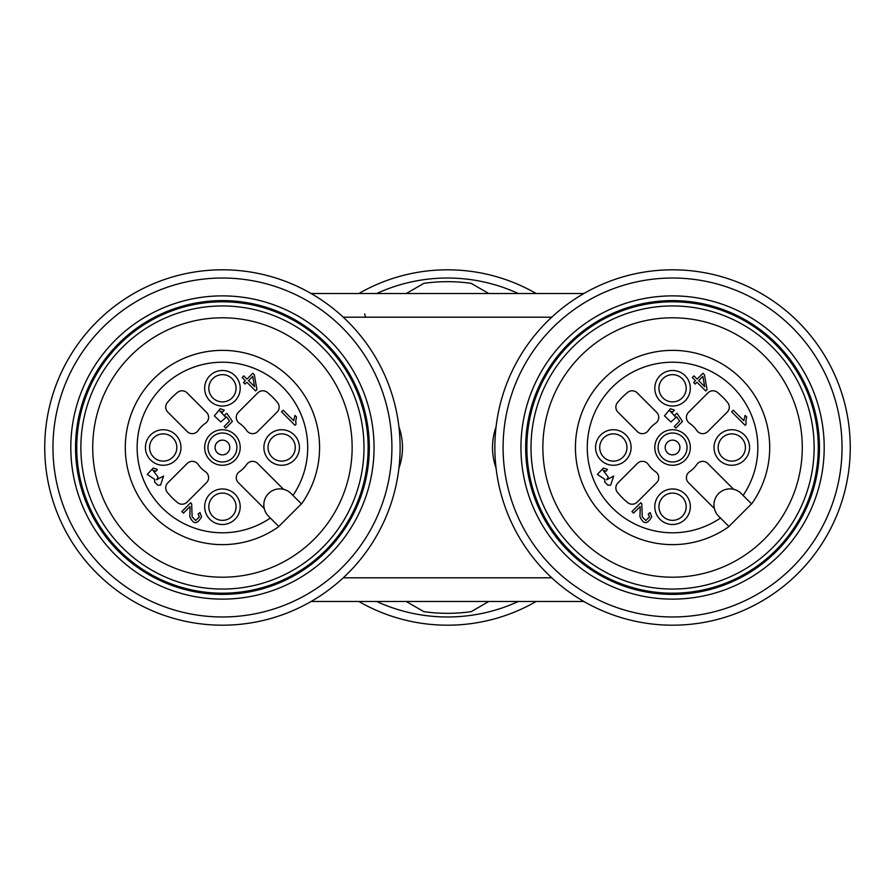 <?xml version="1.0" encoding="UTF-8"?>
<svg xmlns="http://www.w3.org/2000/svg" width="895" height="895" viewBox="0 0 895 895"><rect width="100%" height="100%" fill="white"/><g stroke="black" fill="none" stroke-linecap="round" stroke-linejoin="round"><path stroke-width="1.34" d="M311.08 293.504L583.92 293.504M583.92 601.496L311.08 601.496M492.518 447.5A61.598 61.598 0 0 0 496.087 468.186A61.598 61.598 0 0 1 496.087 426.814A61.598 61.598 0 0 0 492.518 447.5M398.913 468.186A61.598 61.598 0 0 0 398.913 426.814A61.598 61.598 0 0 1 398.913 468.186M364.724 313.899L365.428 317.199M536.15 601.496A177.68 177.68 0 0 1 358.85 601.496M358.85 293.504A177.68 177.68 0 0 1 536.15 293.504M518.272 601.496A169.479 169.479 0 0 1 376.728 601.496M376.728 293.504A169.479 169.479 0 0 1 518.272 293.504M406.319 293.459L423.805 283.368A165.844 165.844 0 0 1 471.195 283.368L488.681 293.459M488.681 601.541L471.195 611.632A165.844 165.844 0 0 1 423.805 611.632L406.319 601.541M222.43 317.792A129.708 129.708 0 0 0 92.722 447.5A129.708 129.708 0 0 0 222.43 577.208A129.708 129.708 0 0 0 352.138 447.5A129.708 129.708 0 0 0 222.43 317.792M222.43 295.876A151.624 151.624 0 0 1 374.054 447.5A151.624 151.624 0 0 1 222.43 599.124A151.624 151.624 0 0 1 70.806 447.5A151.624 151.624 0 0 1 222.43 295.876M391.909 447.5A169.479 169.479 0 0 0 137.696 300.731A169.479 169.479 0 0 0 137.696 594.269A169.479 169.479 0 0 0 391.909 447.5M400.121 447.5A177.68 177.68 0 0 0 133.59 293.616A177.68 177.68 0 0 0 133.59 601.384A177.68 177.68 0 0 0 400.121 447.5M75.549 447.5A146.881 146.881 0 0 0 295.876 574.702A146.881 146.881 0 0 0 295.876 320.298A146.881 146.881 0 0 0 75.549 447.5M368.136 447.5A145.706 145.706 0 0 0 149.588 321.316A145.706 145.706 0 0 0 149.588 573.684A145.706 145.706 0 0 0 368.136 447.5M363.985 447.5A141.555 141.555 0 0 0 151.658 324.907A141.555 141.555 0 0 0 151.658 570.093A141.555 141.555 0 0 0 363.985 447.5M301.492 503.941L292.978 495.427L301.492 503.941A97.13 97.13 0 0 0 242.366 352.429A97.13 97.13 0 0 0 127.37 467.436A97.13 97.13 0 0 0 278.871 526.551L270.368 518.048L278.871 526.551A97.13 97.13 0 0 1 129.932 477.136A97.13 97.13 0 0 1 222.43 350.37M254.56 386.64L252.714 376.403L248.519 380.599L254.56 386.64M222.43 401.9A13.626 13.626 0 0 1 210.638 381.46A13.626 13.626 0 0 1 234.233 381.46A13.626 13.626 0 0 1 222.43 401.9A13.626 13.626 0 0 0 236.056 388.273A13.626 13.626 0 0 0 222.43 374.647A13.626 13.626 0 0 0 208.815 388.273A13.626 13.626 0 0 0 222.43 401.9M163.203 461.126A13.626 13.626 0 0 1 151.412 440.687A13.626 13.626 0 0 1 175.006 440.687A13.626 13.626 0 0 1 163.203 461.126A13.626 13.626 0 0 0 176.83 447.5A13.626 13.626 0 0 0 163.203 433.874A13.626 13.626 0 0 0 149.588 447.5A13.626 13.626 0 0 0 163.203 461.126M222.43 520.353A13.626 13.626 0 0 1 210.638 499.913A13.626 13.626 0 0 1 234.233 499.913A13.626 13.626 0 0 1 222.43 520.353A13.626 13.626 0 0 0 236.056 506.727A13.626 13.626 0 0 0 222.43 493.1A13.626 13.626 0 0 0 208.815 506.727A13.626 13.626 0 0 0 222.43 520.353M281.656 461.126A13.626 13.626 0 0 1 269.865 440.687A13.626 13.626 0 0 1 293.459 440.687A13.626 13.626 0 0 1 281.656 461.126A13.626 13.626 0 0 0 293.459 440.687A13.626 13.626 0 0 0 269.865 440.687A13.626 13.626 0 0 0 281.656 461.126M264.26 508.584A15.987 15.987 0 0 1 283.525 489.319L257.626 463.42A7.104 7.104 0 0 0 246.751 464.393A29.613 29.613 0 0 1 239.323 471.822A7.104 7.104 0 0 0 238.35 482.685L264.26 508.584A15.987 15.987 0 0 0 268.5 516.18L270.368 518.048A85.293 85.293 0 0 1 138.826 464.36A85.293 85.293 0 0 1 239.289 363.896A85.293 85.293 0 0 1 292.978 495.427L291.121 493.57A15.987 15.987 0 0 0 283.525 489.319M189.986 511.716L190.008 506.548L183.43 513.115L181.853 511.537L190.713 502.677L191.664 504.008L192.123 516.851L195.681 520.554L199.372 516.784L198.119 514.088L199.977 512.567L201.554 516.762C197.236 524.615 193.32 524.571 189.807 516.616L189.986 511.716M243.552 382.545L245.364 380.733L242.153 377.522L243.798 375.878L247.009 379.088L252.826 373.271L254.337 374.781L256.899 389.582L255.556 390.925L246.875 382.243L245.062 384.056L243.552 382.545M220.752 421.97L214.33 415.851L220.237 408.735L224.265 410.134L222.687 412.013L219.901 411.006L224.981 416.533L225.059 414.598L226.804 413.255L232.387 421.433L225.719 428.101L224.153 426.523L229.5 421.176L226.614 416.846L220.752 421.97M240.207 388.273A17.766 17.766 0 0 0 213.547 372.879A17.766 17.766 0 0 0 213.547 403.656A17.766 17.766 0 0 0 240.207 388.273M163.203 429.734A17.766 17.766 0 0 0 147.82 456.383A17.766 17.766 0 0 0 178.597 456.383A17.766 17.766 0 0 0 163.203 429.734M204.664 506.727A17.766 17.766 0 0 0 231.313 522.121A17.766 17.766 0 0 0 231.313 491.344A17.766 17.766 0 0 0 204.664 506.727M281.656 465.266A17.766 17.766 0 0 0 297.05 438.617A17.766 17.766 0 0 0 266.274 438.617A17.766 17.766 0 0 0 281.656 465.266M246.751 430.607A29.613 29.613 0 0 0 239.323 423.178A7.104 7.104 0 0 1 238.35 412.315L257.794 392.871A7.104 7.104 0 0 1 267.314 392.39A71.074 71.074 0 0 1 277.551 402.627A7.104 7.104 0 0 1 277.058 412.136L257.626 431.58A7.104 7.104 0 0 1 246.751 430.607M205.537 423.178A29.613 29.613 0 0 0 198.108 430.607A7.104 7.104 0 0 1 187.245 431.58L167.801 412.136A7.104 7.104 0 0 1 167.32 402.627A71.074 71.074 0 0 1 177.557 392.39A7.104 7.104 0 0 1 187.066 392.871L206.51 412.315A7.104 7.104 0 0 1 205.537 423.178M198.108 464.393A29.613 29.613 0 0 0 205.537 471.822A7.104 7.104 0 0 1 206.51 482.685L187.066 502.129A7.104 7.104 0 0 1 177.557 502.61A71.074 71.074 0 0 1 167.32 492.373A7.104 7.104 0 0 1 167.801 482.864L187.245 463.42A7.104 7.104 0 0 1 198.108 464.393M295.719 420.997L296.055 424.252L294.992 425.315L281.533 411.857L283.178 410.212L293.661 420.695L294.97 415.425L296.558 417.014L295.719 420.997M154.757 479.44L147.261 474.384L153.258 468.051L157.307 469.439L155.887 471.307L152.9 470.255L158.135 477.124L156.502 479.809L163.595 476.05L160.541 485.112L157.844 485.235L154.511 481.946L154.757 479.44M222.43 465.266A17.766 17.766 0 0 1 207.047 438.617A17.766 17.766 0 0 1 237.824 438.617A17.766 17.766 0 0 1 222.43 465.266M672.57 317.792A129.708 129.708 0 0 0 542.862 447.5A129.708 129.708 0 0 0 672.57 577.208A129.708 129.708 0 0 0 802.278 447.5A129.708 129.708 0 0 0 672.57 317.792M672.57 295.876A151.624 151.624 0 0 1 824.194 447.5A151.624 151.624 0 0 1 672.57 599.124A151.624 151.624 0 0 1 520.946 447.5A151.624 151.624 0 0 1 672.57 295.876M842.038 447.5A169.479 169.479 0 0 0 587.825 300.731A169.479 169.479 0 0 0 587.825 594.269A169.479 169.479 0 0 0 842.038 447.5M850.25 447.5A177.68 177.68 0 0 0 583.719 293.616A177.68 177.68 0 0 0 583.719 601.384A177.68 177.68 0 0 0 850.25 447.5M525.678 447.5A146.881 146.881 0 0 0 746.005 574.702A146.881 146.881 0 0 0 746.005 320.298A146.881 146.881 0 0 0 525.678 447.5M818.265 447.5A145.706 145.706 0 0 0 599.717 321.316A145.706 145.706 0 0 0 599.717 573.684A145.706 145.706 0 0 0 818.265 447.5M814.126 447.5A141.555 141.555 0 0 0 601.787 324.907A141.555 141.555 0 0 0 601.787 570.093A141.555 141.555 0 0 0 814.126 447.5M751.621 503.941L743.107 495.427L751.621 503.941A97.13 97.13 0 0 0 692.495 352.429A97.13 97.13 0 0 0 577.499 467.436A97.13 97.13 0 0 0 729 526.551L720.497 518.048L729 526.551A97.13 97.13 0 0 1 580.061 477.136A97.13 97.13 0 0 1 672.57 350.37M704.689 386.64L702.843 376.403L698.648 380.599L704.689 386.64M672.57 401.9A13.626 13.626 0 0 1 660.767 381.46A13.626 13.626 0 0 1 684.362 381.46A13.626 13.626 0 0 1 672.57 401.9A13.626 13.626 0 0 0 686.185 388.273A13.626 13.626 0 0 0 672.57 374.647A13.626 13.626 0 0 0 658.944 388.273A13.626 13.626 0 0 0 672.57 401.9M613.343 461.126A13.626 13.626 0 0 1 601.541 440.687A13.626 13.626 0 0 1 625.135 440.687A13.626 13.626 0 0 1 613.343 461.126A13.626 13.626 0 0 0 626.959 447.5A13.626 13.626 0 0 0 613.343 433.874A13.626 13.626 0 0 0 599.717 447.5A13.626 13.626 0 0 0 613.343 461.126M672.57 520.353A13.626 13.626 0 0 1 660.767 499.913A13.626 13.626 0 0 1 684.362 499.913A13.626 13.626 0 0 1 672.57 520.353A13.626 13.626 0 0 0 686.185 506.727A13.626 13.626 0 0 0 672.57 493.1A13.626 13.626 0 0 0 658.944 506.727A13.626 13.626 0 0 0 672.57 520.353M731.797 461.126A13.626 13.626 0 0 1 719.994 440.687A13.626 13.626 0 0 1 743.588 440.687A13.626 13.626 0 0 1 731.797 461.126A13.626 13.626 0 0 0 743.588 440.687A13.626 13.626 0 0 0 719.994 440.687A13.626 13.626 0 0 0 731.797 461.126M714.389 508.584A15.987 15.987 0 0 1 733.654 489.319L707.755 463.42A7.104 7.104 0 0 0 696.892 464.393A29.613 29.613 0 0 1 689.463 471.822A7.104 7.104 0 0 0 688.49 482.685L714.389 508.584A15.987 15.987 0 0 0 718.64 516.18L720.497 518.048A85.293 85.293 0 0 1 588.955 464.36A85.293 85.293 0 0 1 689.418 363.896A85.293 85.293 0 0 1 743.107 495.427L741.25 493.57A15.987 15.987 0 0 0 733.654 489.319M640.115 511.716L640.138 506.548L633.559 513.115L631.982 511.537L640.842 502.677L641.793 504.008L642.252 516.851L645.81 520.554L649.501 516.784L648.249 514.088L650.106 512.567L651.694 516.762C647.365 524.615 643.449 524.571 639.936 516.616L640.115 511.716M693.681 382.545L695.493 380.733L692.282 377.522L693.927 375.878L697.138 379.088L702.955 373.271L704.466 374.781L707.028 389.582L705.685 390.925L697.004 382.243L695.191 384.056L693.681 382.545M670.881 421.97L664.47 415.851L670.366 408.735L674.405 410.134L672.816 412.013L670.031 411.006L675.121 416.533L675.188 414.598L676.933 413.255L682.516 421.433L675.859 428.101L674.282 426.523L679.629 421.176L676.754 416.846L670.881 421.97M690.336 388.273A17.766 17.766 0 0 0 663.687 372.879A17.766 17.766 0 0 0 663.687 403.656A17.766 17.766 0 0 0 690.336 388.273M613.343 429.734A17.766 17.766 0 0 0 597.949 456.383A17.766 17.766 0 0 0 628.726 456.383A17.766 17.766 0 0 0 613.343 429.734M654.793 506.727A17.766 17.766 0 0 0 681.453 522.121A17.766 17.766 0 0 0 681.453 491.344A17.766 17.766 0 0 0 654.793 506.727M731.797 465.266A17.766 17.766 0 0 0 747.18 438.617A17.766 17.766 0 0 0 716.403 438.617A17.766 17.766 0 0 0 731.797 465.266M696.892 430.607A29.613 29.613 0 0 0 689.463 423.178A7.104 7.104 0 0 1 688.49 412.315L707.934 392.871A7.104 7.104 0 0 1 717.443 392.39A71.074 71.074 0 0 1 727.68 402.627A7.104 7.104 0 0 1 727.199 412.136L707.755 431.58A7.104 7.104 0 0 1 696.892 430.607M655.677 423.178A29.613 29.613 0 0 0 648.249 430.607A7.104 7.104 0 0 1 637.374 431.58L617.942 412.136A7.104 7.104 0 0 1 617.449 402.627A71.074 71.074 0 0 1 627.686 392.39A7.104 7.104 0 0 1 637.206 392.871L656.65 412.315A7.104 7.104 0 0 1 655.677 423.178M648.249 464.393A29.613 29.613 0 0 0 655.677 471.822A7.104 7.104 0 0 1 656.65 482.685L637.206 502.129A7.104 7.104 0 0 1 627.686 502.61A71.074 71.074 0 0 1 617.449 492.373A7.104 7.104 0 0 1 617.942 482.864L637.374 463.42A7.104 7.104 0 0 1 648.249 464.393M745.848 420.997L746.184 424.252L745.121 425.315L731.662 411.857L733.307 410.212L743.79 420.695L745.099 415.425L746.698 417.014L745.848 420.997M604.886 479.44L597.39 474.384L603.387 468.051L607.448 469.439L606.016 471.307L603.04 470.255L608.264 477.124L606.631 479.809L613.724 476.05L610.67 485.112L607.974 485.235L604.651 481.946L604.886 479.44M672.57 465.266A17.766 17.766 0 0 1 657.176 438.617A17.766 17.766 0 0 1 687.953 438.617A17.766 17.766 0 0 1 672.57 465.266M551.767 317.199L343.232 317.199M343.232 577.801L551.767 577.801M222.43 461.977A14.477 14.477 0 0 1 207.953 447.5A14.477 14.477 0 0 1 222.43 433.023A14.477 14.477 0 0 1 236.918 447.5A14.477 14.477 0 0 1 222.43 461.977M222.43 440.127A7.373 7.373 0 0 0 216.053 451.181A7.373 7.373 0 0 0 228.818 451.181A7.373 7.373 0 0 0 222.43 440.127M672.57 461.977A14.477 14.477 0 0 1 658.082 447.5A14.477 14.477 0 0 1 672.57 433.023A14.477 14.477 0 0 1 687.047 447.5A14.477 14.477 0 0 1 672.57 461.977M672.57 440.127A7.373 7.373 0 0 0 666.182 451.181A7.373 7.373 0 0 0 678.947 451.181A7.373 7.373 0 0 0 672.57 440.127M381.65 601.496L513.35 601.496M513.35 293.504L381.65 293.504M278.804 526.461L301.391 503.874M728.933 526.461L751.52 503.874"/></g></svg>
